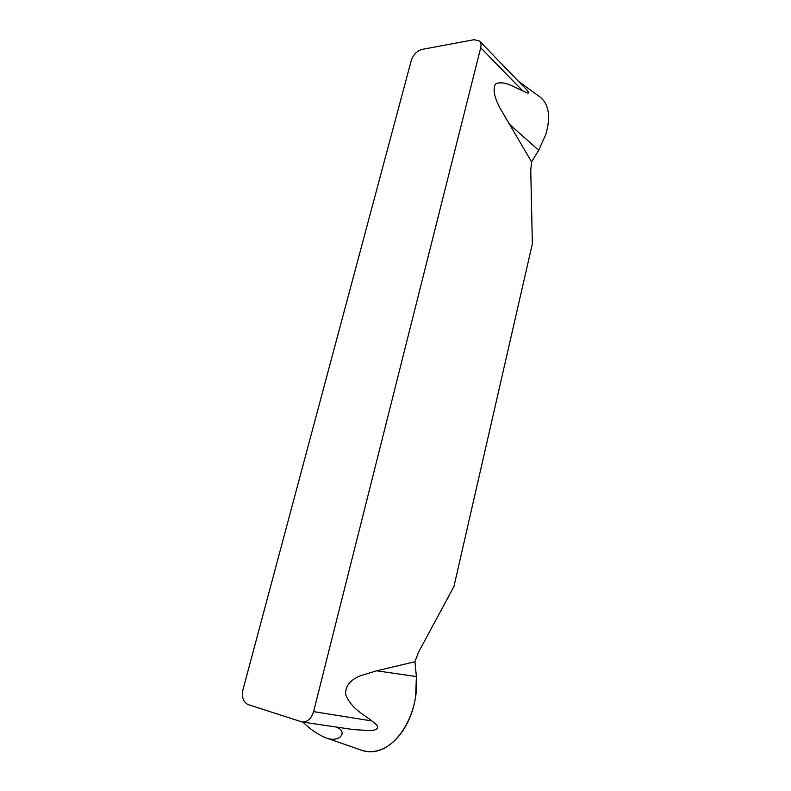 <?xml version="1.0" encoding="UTF-8"?>
<svg xmlns="http://www.w3.org/2000/svg" width="791" height="791" viewBox="0 0 791 791"><rect width="100%" height="100%" fill="white"/><g stroke="black" fill="none" stroke-linecap="round" stroke-linejoin="round"><path stroke-width="1.19" d="M479.554 41.063L526.984 90.085C531.641 95.681 524.917 91.904 522.713 90.836C514.288 87.297 504.806 80.484 495.977 83.648C491.379 89.284 496.234 100.892 499.764 107.675L531.582 161.848L530.751 170.411L532.363 243.766L453.925 586.536L418.38 652.526L414.929 661.731L376.664 670.808L361.23 675.494C354.852 677.758 344.678 683.335 345.716 694.745C351.629 708.954 363.059 714.006 371.899 720.947L376.565 724.793C378.79 727.69 377.267 729.668 371.988 730.706L353.656 729.609L302.142 721.985L248.117 704.583C243.213 702.161 241.512 697.148 243.025 689.525L411.34 60.245C413.337 54.51 416.936 50.901 422.127 49.388L474.135 39.698L479.554 41.063C481.007 42.655 481.403 44.879 480.73 47.747L313.592 711.613C311.338 718.703 307.521 722.163 302.142 721.985M518.599 81.414L540.134 97.085C549.073 104.442 550.922 117.019 545.691 134.806L538.661 150.3L531.582 161.848M414.929 661.731L416.392 676.562L415.671 696.357C410.489 731.695 385.385 759.182 360.202 749.749L325.981 737.874C318.308 734.839 310.606 729.579 302.884 722.094M352.035 729.351L353.656 729.609M336.304 727.028C348.801 731.962 339.28 743.253 325.981 737.874M376.664 670.808L416.392 676.562C420.031 718.06 389.953 762.435 359.51 749.502M522.713 90.836L480.73 47.747M313.592 711.613L371.899 720.947M508.504 123.406L538.661 150.3"/></g></svg>
